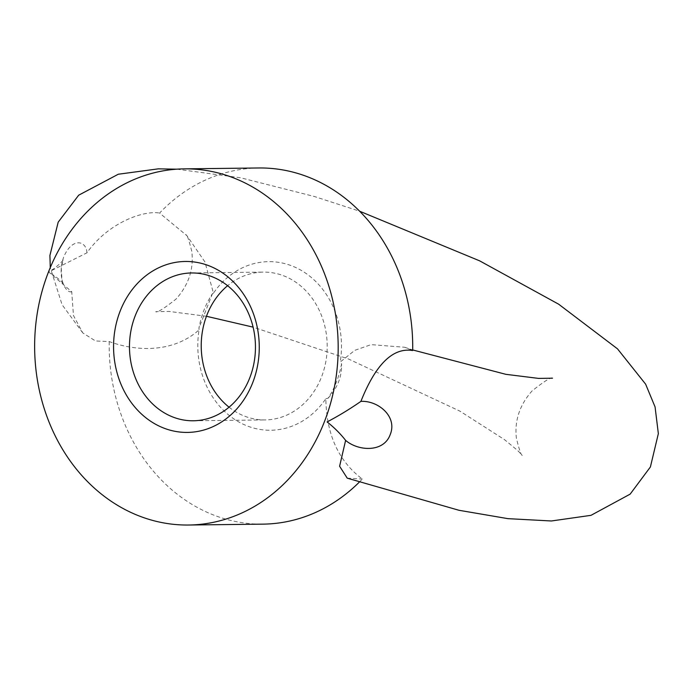 <?xml version="1.0" encoding="UTF-8"?>
<svg xmlns="http://www.w3.org/2000/svg" width="693" height="693" viewBox="0 0 693 693"><rect width="100%" height="100%" fill="white"/><g stroke="black" fill="none" stroke-linecap="round" stroke-linejoin="round"><path stroke-width="0.52" stroke-dasharray="3.46 2.6" d="M258.81 167.975A178.092 151.767 -90.7 0 0 159.572 213.063L186.945 235.707L204.955 261.971L213.444 293.174A84.303 71.838 89.3 0 1 299.619 269.473A84.303 71.838 89.3 0 1 340.22 362.032L354.773 350.337L371.093 344.638L404.625 347.254L412.681 350.537M359.156 482.276A178.092 151.767 -90.7 0 0 362.326 479.045C338.556 461.217 326.394 434.442 325.84 398.718A84.303 71.838 89.3 0 1 239.674 422.427A84.303 71.838 89.3 0 1 199.064 329.868C174.454 352.035 138.496 352.347 109.208 341.571L95.513 340.982L82.788 332.917L73.467 315.532L71.734 291.762L48.744 271.994L86.946 252.824C108.801 221.795 144.551 210.23 159.572 213.063M109.208 341.571A178.092 151.767 -90.7 0 0 263.089 524.133M347.245 478.17L362.326 479.045M71.734 291.762C65.714 293.676 56.609 276.862 63.747 256.921C72.141 237.084 86.478 240.523 86.946 252.824M229.062 407.189A73.917 62.994 -90.7 0 0 265.098 419.923A73.917 62.994 -90.7 0 0 325.84 361.564A73.917 62.994 -90.7 0 0 290.488 278.958A73.917 62.994 -90.7 0 0 263.323 272.106A73.917 62.994 -90.7 0 0 227.607 285.698M325.84 398.718L328.084 398.206A85.482 72.852 -90.7 0 0 341.562 363.808L340.22 362.032M213.444 293.174L212.448 293.676A85.482 72.852 -90.7 0 0 198.96 328.075L199.064 329.868M328.084 398.206C337.543 387.924 342.039 376.455 341.562 363.808M212.448 293.676L198.96 328.075M51.265 273.674C64.215 282.268 63.73 285.204 63.522 284.243C62.491 284.884 61.738 279.348 61.27 267.637L63.228 259.65C63.037 260.741 60.144 263.609 54.556 268.252L48.657 272.037M82.788 332.917L62.093 304.755L50.277 267.593M176.793 169.179L240.592 177.78L314.18 196.44L359.658 211.226M404.625 347.254L412.69 349.948M552.494 378.196C551.212 376.905 544.412 381.141 532.094 390.895C519.577 405.015 514.353 420.842 516.424 438.374C519.282 449.896 521.231 455.544 522.271 455.318L517.619 450.467L504.547 439.674L459.875 411.122L348.44 358.983L253.101 327.139M206.445 316.277L169.101 311.434L155.734 311.668C157.008 312.95 163.799 308.74 176.091 299.029C188.617 284.944 193.858 269.127 191.822 251.568C188.964 239.995 187.006 234.321 185.958 234.555L186.945 235.707M193.347 420.781L265.098 419.923M191.571 272.964L263.323 272.106"/><path stroke-width="1.04" d="M249.723 185.386A178.092 151.767 -90.7 0 0 184.269 168.867A178.092 151.767 -90.7 0 0 34.65 348.77A178.092 151.767 -90.7 0 0 188.548 525.025A178.092 151.767 -90.7 0 0 334.91 384.416A178.092 151.767 -90.7 0 0 249.723 185.386M360.906 401.377C378.083 400.381 397.73 416.58 390.176 434.684C383.619 452.78 358.16 451.186 345.616 440.384C340.35 433.636 334.182 427.486 327.105 421.924C338.539 415.939 349.8 409.095 360.906 401.377C375.675 364.267 392.931 347.323 412.681 350.537A178.092 151.767 -90.7 0 0 324.263 184.494A178.092 151.767 -90.7 0 0 258.81 167.975L184.269 168.867M188.548 525.025L263.089 524.133A178.092 151.767 -90.7 0 0 359.156 482.276M345.616 440.384L339.605 466.233L347.245 478.17L458.974 510.282L507.934 518.65L551.385 520.98L591.008 515.332L630.154 494.135L650.398 466.961L658.35 433.627L655.067 406.921L645.625 384.156L617.506 348.848L558.662 304.201L479.608 260.828L359.658 211.226M227.607 285.698A73.917 62.994 -90.7 0 0 202.33 331.912A73.917 62.994 -90.7 0 0 229.062 407.189M216.796 269.395A85.482 72.852 -90.7 0 0 113.877 354.582A85.482 72.852 -90.7 0 0 228.551 416.865A85.482 72.852 -90.7 0 0 216.796 269.395M218.737 279.816A73.917 62.994 -90.7 0 0 191.571 272.964A73.917 62.994 -90.7 0 0 129.478 347.635A73.917 62.994 -90.7 0 0 193.347 420.781A73.917 62.994 -90.7 0 0 254.097 362.422A73.917 62.994 -90.7 0 0 218.737 279.816M50.277 267.593L49.913 255.457L58.186 222.158L78.681 195.192L118.278 174.238L158.299 168.849L176.793 169.179M412.69 349.948L505.821 374.315L538.582 378.404L552.494 378.196M253.101 327.139L206.445 316.277"/></g></svg>
